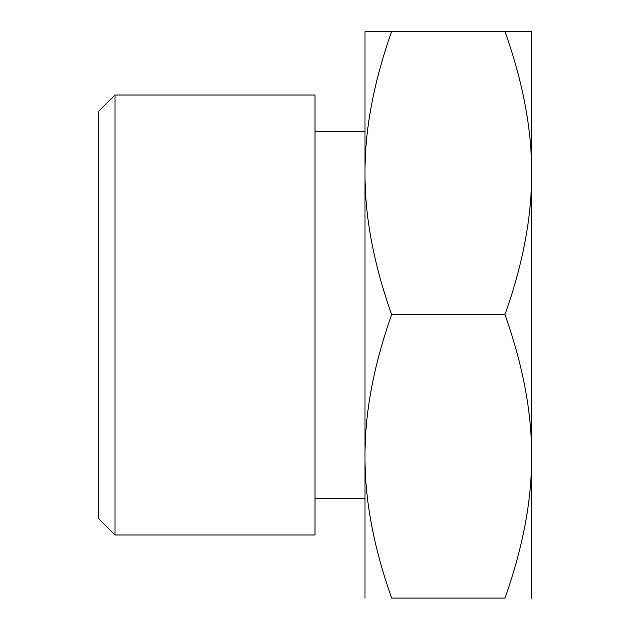<?xml version="1.0" encoding="UTF-8"?>
<svg xmlns="http://www.w3.org/2000/svg" width="630" height="630" viewBox="0 0 630 630"><rect width="100%" height="100%" fill="white"/><g stroke="black" fill="none" stroke-linecap="round" stroke-linejoin="round"><path stroke-width="0.94" d="M364.998 598.303L364.998 456.356C364.801 500.141 373.692 547.391 391.655 598.106L504.984 598.106C522.947 547.391 531.838 500.141 531.641 456.356C531.838 412.571 522.947 365.321 504.984 314.606C522.947 263.962 531.838 216.775 531.641 173.053C531.838 129.331 522.947 82.144 504.984 31.5L531.641 31.697L531.641 598.303M364.998 173.053C364.801 216.775 373.692 263.962 391.655 314.606C373.692 365.321 364.801 412.571 364.998 456.356L364.998 31.697L391.655 31.5C373.692 82.144 364.801 129.331 364.998 173.053M391.655 314.606L504.984 314.606M391.655 31.5L504.984 31.5M391.655 598.106L504.984 598.106M98.359 111.691L98.359 518.309L115.022 534.98L115.022 95.02L98.359 111.691M115.022 95.02L315 95.02L315 534.98L115.022 534.98M364.998 131.686L315 131.686M364.998 498.314L315 498.314"/></g></svg>
